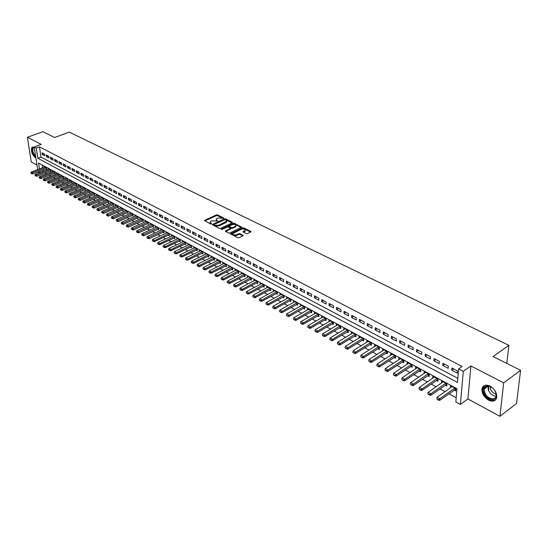 <?xml version="1.0" encoding="UTF-8"?>
<svg xmlns="http://www.w3.org/2000/svg" width="548" height="548" viewBox="0 0 548 548"><rect width="100%" height="100%" fill="white"/><g stroke="black" fill="none" stroke-linecap="round" stroke-linejoin="round"><path stroke-width="0.82" d="M223.495 218.31L223.543 217.899L217.481 214.891L216.275 214.912L204.356 220.529L210.569 223.988L211.425 223.974L210.144 221.892L210.959 221.255L211.939 220.796L217.488 221.125L216.193 219.056L217.96 217.981L223.495 218.31M490.035 386.107C485.61 384.21 482.918 385.175 481.952 388.991C481.822 393.519 484.028 397.232 488.563 400.136C493.056 402.116 495.789 401.129 496.748 397.177C496.796 392.635 494.556 388.943 490.035 386.107M34.325 147.59L31.948 147.268C30.715 150.844 31.825 154.289 35.291 157.612L35.887 157.838M246.196 233.633L247.456 233.612L250.731 232.01L250.772 231.393L243.689 227.879L242.442 227.9L230.468 233.756L237.716 237.777L238.976 237.764L243.216 235.619L239.997 233.647L238.743 233.667L236.757 234.626C234.202 235.263 232.921 234.893 232.914 233.517L241.291 229.276C243.839 228.653 245.114 229.023 245.114 230.386L242.97 231.674L246.196 233.633M520.6 370.325L516.538 403.534L499.913 416.316L503.687 382.853L520.6 370.325L493.056 356.563L508.873 345.336L69.301 132.13L54.595 137.507L42.929 131.684L27.4 137.26L41.21 144.377L34.223 146.939L36.271 148.015L39.456 146.837L462.122 366.468L458.635 368.907L463.286 371.339L460.389 404.431L455.84 401.931L456.964 388.703L38.545 163.016L39.442 168.942M503.687 382.853L470.924 365.961L463.286 371.339M232.236 222.831L232.297 222.235L225.454 218.844L224.235 218.864L212.295 224.55L219.289 228.42L220.529 228.4L232.236 222.831M234.489 223.324L241.641 227.201L229.674 233.037L228.42 233.058L225.262 231.119L230.53 228.448L228.379 227.043L227.146 227.057L222.173 229.427L221.18 229.153L233.256 223.337L234.489 223.324L234.523 224.098L241.271 227.447M27.4 137.26L31.229 161.92L36.983 165.044M454.155 390.018L455.737 390.875L455.922 388.676L450.518 385.758L450.346 387.854M445.195 385.169L446.764 386.018L446.935 383.826L441.606 380.949L441.455 382.997M436.372 380.387L437.921 381.223L438.078 379.045L432.824 376.209L432.687 378.202M427.666 375.668L429.2 376.503L429.344 374.332L424.159 371.53L424.036 373.483M419.083 371.023L420.597 371.845L420.734 369.681L415.624 366.92L415.507 368.831M410.616 366.434L412.117 367.249L412.24 365.098L407.198 362.372L407.096 364.242M402.266 361.913L403.753 362.721L403.862 360.57L398.889 357.892L398.8 359.721M394.033 357.454L395.505 358.248L395.601 356.111L390.697 353.467L390.621 355.262M385.908 353.056L387.361 353.844L387.45 351.713L382.614 349.103L382.545 350.857M377.894 348.713L379.332 349.494L379.415 347.377L374.64 344.802L374.585 346.521M369.989 344.432L371.414 345.206L371.482 343.096L366.77 340.555L366.722 342.24M362.187 340.205L363.598 340.972L363.653 338.87L359.009 336.362L358.967 338.013M354.488 336.034L355.885 336.794L355.933 334.698L351.35 332.225L351.316 333.848M346.891 331.917L348.275 332.67L348.309 330.588L343.788 328.142L343.76 329.738M339.39 327.862L340.76 328.601L340.788 326.526L336.321 324.115L336.308 325.676M331.992 323.847L333.348 324.587L333.362 322.519L328.958 320.142L328.951 321.676M324.683 319.895L326.026 320.621L326.039 318.559L321.683 316.217L321.683 317.724M317.47 315.984L318.806 316.71L318.806 314.655L314.504 312.339L314.511 313.819M310.353 312.127L311.668 312.84L311.661 310.798L307.421 308.51L307.428 309.969M303.318 308.319L304.626 309.024L304.606 306.996L300.42 304.736L300.434 306.168M296.379 304.558L297.667 305.257L297.646 303.236L293.509 301.003L293.529 302.407M289.522 300.845L290.803 301.537L290.769 299.523L286.686 297.317L286.707 298.701M282.747 297.18L284.015 297.865L283.974 295.858L279.939 293.68L279.973 295.043M276.062 293.557L277.315 294.235L277.267 292.235L273.281 290.084L273.322 291.426M269.452 289.974L270.698 290.652L270.644 288.659L266.705 286.536L266.746 287.851M262.924 286.44L264.163 287.111L264.102 285.124L260.211 283.028L260.252 284.323M256.478 282.946L257.704 283.611L257.635 281.638L253.793 279.562L253.84 280.843M250.107 279.501L251.32 280.158L251.244 278.192L247.449 276.137L247.504 277.398M243.812 276.089L245.018 276.74L244.935 274.781L241.182 272.76L241.236 274M237.599 272.719L238.791 273.37L238.695 271.418L234.989 269.417L235.051 270.637M231.448 269.39L232.633 270.034L232.537 268.088L228.872 266.109L228.934 267.314M225.379 266.102L226.55 266.739L226.447 264.8L222.824 262.848L222.892 264.033M219.371 262.848L220.536 263.478L220.426 261.554L216.85 259.622L216.919 260.793M213.439 259.636L214.59 260.259L214.48 258.341L210.939 256.43L211.014 257.587M207.576 256.464L208.72 257.081L208.596 255.169L205.103 253.279L205.178 254.416M201.78 253.32L202.911 253.936L202.787 252.032L199.328 250.162L199.404 251.285M196.047 250.217L197.17 250.826L197.04 248.929L193.622 247.08L193.697 248.189M190.382 247.148L191.492 247.751L191.355 245.86L187.978 244.038L188.06 245.127M184.779 244.113L185.882 244.709L185.738 242.826L182.402 241.024L182.484 242.1M179.237 241.113L180.333 241.702L180.182 239.832L176.881 238.044L176.97 239.106M173.757 238.147L174.846 238.736L174.696 236.866L171.428 235.099L171.517 236.154M168.339 235.208L169.421 235.791L169.264 233.934L166.03 232.188L166.119 233.222M162.982 232.311L164.051 232.886L163.893 231.03L160.694 229.311L160.79 230.331M157.687 229.441L158.742 230.009L158.578 228.167L155.42 226.461L155.509 227.468M152.44 226.598L153.495 227.167L153.324 225.331L150.2 223.646L150.296 224.639M147.254 223.79L148.303 224.358L148.124 222.522L145.035 220.858L145.131 221.837M142.131 221.015L143.165 221.577L142.987 219.748L139.925 218.097L140.028 219.07M137.055 218.262L138.082 218.823L137.897 217.001L134.877 215.371L134.972 216.33M132.034 215.549L133.054 216.097L132.869 214.289L129.876 212.672L129.972 213.624M127.068 212.857L128.081 213.405L127.889 211.596L124.93 210L125.026 210.939M122.156 210.192L123.163 210.74L122.964 208.939L120.033 207.356L120.135 208.288M117.293 207.562L118.293 208.103L118.094 206.308L115.19 204.746L115.292 205.664M112.484 204.952L113.47 205.493L113.265 203.705L110.401 202.157L110.504 203.061M107.723 202.376L108.703 202.904L108.497 201.13L105.654 199.595L105.764 200.493M103.01 199.821L103.983 200.349L103.771 198.582L100.962 197.061L101.065 197.951M98.345 197.294L99.311 197.821L99.099 196.054L96.318 194.554L96.421 195.431M93.729 194.793L94.688 195.314L94.468 193.56L91.715 192.074L91.824 192.937M89.16 192.321L90.112 192.841L89.893 191.088L87.166 189.615L87.276 190.471M84.639 189.875L85.584 190.382L85.358 188.642L82.659 187.183L82.769 188.033M80.159 187.45L81.097 187.957L80.871 186.217L78.2 184.779L78.309 185.614M75.727 185.046L76.658 185.553L76.432 183.82L73.788 182.395L73.898 183.224M71.336 182.669L72.261 183.169L72.028 181.443L69.411 180.032L69.528 180.854M66.993 180.319L67.911 180.813L67.678 179.093L65.082 177.696L65.198 178.511M62.691 177.984L63.602 178.484L63.363 176.771L60.801 175.381L60.91 176.189M58.431 175.682L59.342 176.168L59.095 174.463L56.554 173.093L56.67 173.887M54.218 173.394L55.115 173.88L54.868 172.182L52.355 170.825L52.471 171.613M50.039 171.134L50.93 171.613L50.683 169.921L48.19 168.579L48.306 169.359M44.532 154.077L42.052 152.776L42.306 154.481L44.785 155.79L44.532 154.077M48.697 156.262L46.19 154.947L46.443 156.666L48.95 157.982L48.697 156.262M52.903 158.475L50.375 157.146L50.622 158.865L53.149 160.201L52.903 158.475M57.15 160.701L54.601 159.365L54.848 161.091L57.396 162.434L57.15 160.701M61.445 162.955L58.862 161.605L59.109 163.338L61.684 164.695L61.445 162.955M65.781 165.236L63.171 163.866L63.41 165.606L66.013 166.976L65.781 165.236M70.158 167.53L67.52 166.147L67.76 167.894L70.391 169.284L70.158 167.53M74.576 169.853L71.918 168.455L72.151 170.209L74.809 171.613L74.576 169.853M79.042 172.195L76.357 170.791L76.59 172.552L79.275 173.963L79.042 172.195M83.556 174.565L80.844 173.141L81.07 174.908L83.782 176.34L83.556 174.565M88.118 176.963L85.372 175.524L85.598 177.299L88.338 178.737L88.118 176.963M92.722 179.381L89.954 177.922L90.173 179.703L92.941 181.162L92.722 179.381M97.373 181.82L94.578 180.354L94.797 182.142L97.592 183.614L97.373 181.82M102.079 184.292L99.25 182.806L99.469 184.601L102.291 186.087L102.079 184.292M106.833 186.786L103.969 185.286L104.182 187.087L107.038 188.594L106.833 186.786M111.628 189.307L108.744 187.793L108.949 189.601L111.84 191.122L111.628 189.307M116.484 191.855L113.566 190.32L113.772 192.136L116.683 193.677L116.484 191.855M121.389 194.43L118.437 192.882L118.642 194.704L121.588 196.259L121.389 194.43M126.341 197.033L123.362 195.472L123.56 197.301L126.54 198.869L126.341 197.033M131.356 199.664L128.342 198.081L128.533 199.917L131.547 201.506L131.356 199.664M136.418 202.322L133.376 200.726L133.561 202.568L136.603 204.171L136.418 202.322M141.542 205.014L138.459 203.397L138.644 205.247L141.72 206.863L141.542 205.014M146.713 207.726L143.603 206.096L143.782 207.952L146.891 209.589L146.713 207.726M151.947 210.473L148.803 208.822L148.974 210.692L152.118 212.343L151.947 210.473M157.235 213.254L154.057 211.583L154.228 213.46L157.406 215.131L157.235 213.254M162.585 216.063L159.372 214.371L159.537 216.255L162.749 217.946L162.585 216.063M167.996 218.905L164.743 217.193L164.907 219.084L168.154 220.796L167.996 218.905M173.469 221.776L170.175 220.049L170.332 221.947L173.62 223.673L173.469 221.776M178.997 224.68L175.675 222.933L175.826 224.838L179.148 226.584L178.997 224.68M184.594 227.619L181.23 225.851L181.374 227.763L184.738 229.53L184.594 227.619M190.252 230.592L186.847 228.804L186.991 230.722L190.389 232.51L190.252 230.592M195.979 233.592L192.533 231.783L192.67 233.715L196.109 235.524L195.979 233.592M201.767 236.633L198.287 234.804L198.417 236.743L201.897 238.572L201.767 236.633M207.624 239.709L204.103 237.859L204.226 239.805L207.747 241.654L207.624 239.709M213.549 242.819L209.987 240.949L210.11 242.901L213.672 244.778L213.549 242.819M219.549 245.97L215.939 244.079L216.056 246.038L219.659 247.936L219.549 245.97M225.618 249.155L221.967 247.237L222.077 249.21L225.721 251.128L225.618 249.155M231.756 252.381L228.064 250.443L228.167 252.416L231.852 254.361L231.756 252.381M237.969 255.642L234.236 253.683L234.325 255.663L238.058 257.629L237.969 255.642M244.257 258.944L240.476 256.957L240.565 258.951L244.346 260.937L244.257 258.944M250.621 262.286L246.792 260.279L246.874 262.273L250.703 264.294L250.621 262.286M257.067 265.67L253.19 263.636L253.265 265.643L257.135 267.684L257.067 265.67M263.588 269.095L259.663 267.034L259.731 269.047L263.65 271.116L263.588 269.095M270.191 272.562L266.218 270.472L266.28 272.5L270.246 274.589L270.191 272.562M276.877 276.069L272.856 273.959L272.911 275.993L276.925 278.11L276.877 276.069M283.645 279.624L279.569 277.487L279.617 279.528L283.686 281.672L283.645 279.624M290.495 283.22L286.371 281.056L286.412 283.111L290.529 285.275L290.495 283.22M297.441 286.864L293.262 284.672L293.296 286.734L297.461 288.933L297.441 286.864M304.469 290.556L300.236 288.337L300.263 290.406L304.483 292.632L304.469 290.556M311.586 294.297L307.305 292.05L307.318 294.125L311.593 296.379L311.586 294.297M318.799 298.085L314.463 295.804L314.463 297.886L318.799 300.174L318.799 298.085M326.101 301.921L321.71 299.612L321.703 301.701L326.094 304.017L326.101 301.921M333.506 305.805L329.053 303.469L329.04 305.565L333.485 307.914L333.506 305.805M341 309.743L336.493 307.373L336.472 309.483L340.972 311.86L341 309.743M348.603 313.73L344.028 311.333L344 313.449L348.562 315.854L348.603 313.73M356.303 317.772L351.665 315.34L351.631 317.47L356.255 319.909L356.303 317.772M364.105 321.868L359.413 319.409L359.358 321.546L364.05 324.012L364.105 321.868M372.01 326.026L367.256 323.526L367.194 325.67L371.948 328.177L372.01 326.026M380.031 330.232L375.209 327.697L375.133 329.855L379.949 332.396L380.031 330.232M388.155 334.499L383.264 331.93L383.182 334.095L388.066 336.671L388.155 334.499M396.396 338.822L391.436 336.225L391.347 338.397L396.293 341.007L396.396 338.822M404.746 343.212L399.725 340.575L399.615 342.753L404.636 345.404L404.746 343.212M413.219 347.658L408.123 344.98L408.007 347.179L413.096 349.857L413.219 347.658M421.809 352.172L416.644 349.453L416.514 351.658L421.672 354.378L421.809 352.172M430.523 356.741L425.282 353.994L425.138 356.207L430.372 358.961L430.523 356.741M439.359 361.385L434.043 358.591L433.886 360.817L439.195 363.612L439.359 361.385M448.326 366.091L442.928 363.255L442.763 365.489L448.148 368.331L448.326 366.091M39.456 146.837L40.99 157.077L457.84 378.346M451.764 370.236L457.231 373.113L457.416 370.866L451.949 367.996L451.764 370.236L453.682 368.9M45.217 172.997L46.744 173.832M49.382 175.271L50.937 176.12M53.588 177.573L55.17 178.443M57.841 179.895L59.451 180.778M62.13 182.244L63.773 183.142M66.466 184.614L68.137 185.532M70.843 187.012L72.542 187.937M75.261 189.43L76.994 190.375M79.734 191.869L81.494 192.834M84.241 194.341L86.043 195.321M88.803 196.835L90.632 197.835M93.407 199.349L95.27 200.369M98.065 201.897L99.955 202.931M102.764 204.466L104.695 205.521M107.518 207.069L109.484 208.144M112.319 209.692L114.32 210.788M117.169 212.343L119.211 213.46M122.074 215.028L124.149 216.165M127.033 217.741L129.143 218.892M132.041 220.481L134.192 221.652M137.103 223.248L139.295 224.447M142.227 226.05L144.453 227.269M147.398 228.879L149.673 230.119M152.632 231.742L154.94 233.003M157.92 234.633L160.276 235.921M163.27 237.558L165.667 238.866M168.681 240.517L171.12 241.853M174.148 243.511L176.634 244.867M179.682 246.531L182.21 247.915M185.272 249.593L187.848 251.005M190.93 252.69L193.554 254.121M196.657 255.82L199.328 257.279M202.445 258.985L205.164 260.471M208.302 262.184L211.069 263.704M214.227 265.424L217.049 266.972M220.221 268.705L223.098 270.28M226.29 272.02L229.215 273.623M232.427 275.384L235.407 277.014M238.64 278.781L241.675 280.439M244.929 282.22L248.018 283.905M251.285 285.7L254.436 287.419M257.731 289.221L260.937 290.974M264.252 292.783L267.52 294.571M270.849 296.393L274.178 298.215M277.535 300.051L280.925 301.907M284.296 303.75L287.755 305.64M291.152 307.497L294.673 309.421M298.091 311.291L301.674 313.251M305.113 315.134L308.771 317.134M312.23 319.025L315.956 321.066M319.443 322.971L323.238 325.046M326.745 326.964L330.608 329.081M334.143 331.013L338.082 333.163M341.637 335.109L345.651 337.308M349.234 339.26L353.323 341.5M356.926 343.473L361.098 345.754M364.728 347.74L368.982 350.062M372.633 352.063L376.969 354.433M380.648 356.44L385.066 358.858M388.765 360.885L393.272 363.351M397.005 365.386L401.595 367.9M405.349 369.955L410.034 372.517M413.815 374.585L418.597 377.195M422.405 379.278L427.276 381.942M431.112 384.045L436.078 386.758M439.941 388.875L445.01 391.642M448.901 393.772L456.196 397.759M42.175 164.969L42.586 167.736M42.929 170.031L43.128 171.353M45.902 168.894L46.785 169.373L46.539 167.688L44.073 166.352L44.189 167.126M506.818 363.44L508.873 345.336M470.924 365.961L467.896 398.944L499.913 416.316M467.896 398.944L460.389 404.431M39.456 172.764L38.031 171.914M36.271 148.015L37.826 158.269L457.491 382.456L458.635 368.907M37.682 169.613L34.223 146.939M39.792 171.236L39.99 172.558M40.99 157.077L37.826 158.269M42.306 154.481L44.059 153.83M46.443 156.666L48.203 156.002M50.622 158.865L52.382 158.201M54.848 161.091L56.608 160.42M59.109 163.338L60.876 162.66M63.41 165.606L65.185 164.921M67.76 167.894L69.534 167.209M72.151 170.209L73.932 169.517M76.59 172.552L78.371 171.846M81.07 174.908L82.858 174.202M85.598 177.299L87.392 176.579M90.173 179.703L91.968 178.984M94.797 182.142L96.592 181.415M99.469 184.601L101.27 183.868M104.182 187.087L105.99 186.347M108.949 189.601L110.764 188.855M113.772 192.136L115.58 191.382M118.642 194.704L120.457 193.944M123.56 197.301L125.382 196.526M128.533 199.917L130.356 199.143M133.561 202.568L135.39 201.78M138.644 205.247L140.473 204.452M143.782 207.952L145.617 207.151M148.974 210.692L150.816 209.884M154.228 213.46L156.07 212.638M159.537 216.255L161.379 215.433M164.907 219.084L166.756 218.248M170.332 221.947L172.188 221.104M175.826 224.838L177.675 223.988M181.374 227.763L183.231 226.906M186.991 230.722L188.855 229.852M192.67 233.715L194.533 232.838M198.417 236.743L200.28 235.852M204.226 239.805L206.096 238.907M210.11 242.901L211.98 241.997M216.056 246.038L217.933 245.12M222.077 249.21L223.954 248.285M228.167 252.416L230.044 251.484M234.325 255.663L236.209 254.717M240.565 258.951L242.449 257.998M246.874 262.273L248.765 261.314M253.265 265.643L255.156 264.67M259.731 269.047L261.629 268.061M266.28 272.5L268.178 271.5M272.911 275.993L274.808 274.986M279.617 279.528L281.521 278.507M286.412 283.111L288.317 282.076M293.296 286.734L295.201 285.693M300.263 290.406L302.167 289.351M307.318 294.125L309.223 293.057M314.463 297.886L316.374 296.811M321.703 301.701L323.615 300.612M329.04 305.565L330.951 304.462M336.472 309.483L338.383 308.366M344 313.449L345.911 312.319M351.631 317.47L353.542 316.326M359.358 321.546L361.276 320.388M367.194 325.67L369.112 324.498M375.133 329.855L377.051 328.67M383.182 334.095L385.1 332.896M391.347 338.397L393.265 337.178M399.615 342.753L401.533 341.527M408.007 347.179L409.925 345.925M416.514 351.658L418.432 350.391M425.138 356.207L427.056 354.926M433.886 360.817L435.804 359.515M442.763 365.489L444.675 364.173M216.2 219.885L216.796 221.091L216.755 220.317M210.158 222.728L210.74 223.933L210.699 223.159M223.043 218.399L217.522 215.659L216.316 215.679L204.774 221.043M213.98 224.481L212.713 225.077M232.099 222.899L224.838 219.501M225.187 219.584L214.076 224.42L214.021 224.844L214.857 225.262L218.796 225.214L226.591 221.282L226.023 220.001L225.187 219.584M213.912 224.762L214.069 225.618L214.021 224.844M226.632 221.221L226.632 222.056L225.851 222.666L218.837 225.988L214.898 226.043L214.069 225.618M225.66 231.653L230.55 228.934M222.098 229.461L233.297 224.118L233.256 223.337M235.208 226.276L235.846 225.776C235.832 224.454 234.571 224.098 232.064 224.707L229.112 226.194L231.256 227.591L232.496 227.578L235.208 226.276L235.243 227.057L235.88 226.557L235.846 225.776L235.88 226.557M229.126 226.482L229.331 227.386L229.29 226.605M235.243 227.057L232.537 228.358L231.297 228.372L229.331 227.386M234.523 224.098L233.297 224.118M245.12 230.372L245.148 231.167L243.367 232.215M232.941 234.318C232.975 235.681 234.256 236.051 236.798 235.414L236.757 234.626M242.86 235.859L240.031 234.434L238.777 234.448L236.798 235.414M250.594 232.078L243.716 228.667L242.476 228.68L230.866 234.297M44.957 166.832L31.263 172.065L32.49 172.743L32.681 173.969L46.676 168.599M31.428 173.401L30.818 173.065L31.462 173.606L32.49 172.743L46.19 167.496M31.263 172.065L30.818 173.065M31.462 173.606L32.681 173.969M35.716 156.749L35.682 156.728C32.264 155.111 30.804 145.672 34.305 147.686L34.339 147.707M34.353 147.775L33.264 147.994C32.264 150.556 33.044 153.248 35.613 156.07M32.729 146.919L32.469 147.117C31.236 150.666 32.339 154.091 35.784 157.392L35.819 157.413M484 392.841C480.281 383.984 492.563 383.641 495.755 392.656C499.434 401.643 487.069 401.705 484 392.841M491.755 387.45C487.761 385.189 485.275 385.765 484.288 389.176L484.768 392.587C486.884 398.821 495.728 401.328 496.146 395.725L495.632 392.347M496.104 394.067C493.611 393.498 491.762 391.861 490.542 389.149L490.159 386.566M484.247 385.566L482.541 388.621L483.137 392.854C486.645 399.369 490.789 401.711 495.57 399.882M49.087 169.058L35.36 174.339L36.6 175.024L36.785 176.251L50.82 170.832M35.531 175.689L34.914 175.339L35.565 175.887L36.6 175.024L50.334 169.729M35.36 174.339L34.914 175.339M35.565 175.887L36.785 176.251M53.252 171.312L39.497 176.634L40.744 177.326L40.936 178.559L54.999 173.093M39.675 177.99L39.052 177.648L39.703 178.196L40.744 177.326L54.512 171.99M39.497 176.634L39.052 177.648M39.703 178.196L40.936 178.559M57.458 173.579L43.676 178.956L44.936 179.655L45.121 180.888L59.225 175.367M43.861 180.319L43.23 179.97L43.888 180.525L44.936 179.655L58.732 174.264M43.676 178.956L43.23 179.97M43.888 180.525L45.121 180.888M61.712 175.874L47.895 181.292L49.169 182.005L49.354 183.244L63.493 177.675M48.087 182.669L47.45 182.32L48.114 182.881L49.169 182.005L62.993 176.566M47.895 181.292L47.45 182.32M48.114 182.881L49.354 183.244M66 178.189L52.156 183.662L53.444 184.375L53.622 185.614L67.801 179.997M52.355 185.046L51.711 184.69L52.382 185.251L53.444 184.375L67.301 178.895M52.156 183.662L51.711 184.69M52.382 185.251L53.622 185.614M70.336 180.532L56.458 186.046L57.759 186.772L57.937 188.019L72.151 182.347M56.663 187.443L56.019 187.087L56.697 187.656L57.759 186.772L71.644 181.237M56.458 186.046L56.019 187.087M56.697 187.656L57.937 188.019M74.713 182.895L60.807 188.464L62.123 189.19L62.301 190.444L76.549 184.717M61.02 189.868L60.362 189.505L61.047 190.081L62.123 189.19L76.035 183.607M60.807 188.464L60.362 189.505M61.047 190.081L62.301 190.444M79.138 185.286L65.198 190.896L66.527 191.636L66.705 192.896L80.988 187.115M65.418 192.321L64.76 191.951L65.452 192.526L66.527 191.636L80.474 186.005M65.198 190.896L64.76 191.951M65.452 192.526L66.705 192.896M83.604 187.697L69.637 193.362L70.98 194.102L71.151 195.369L85.474 189.533M69.863 194.793L69.199 194.417L69.891 194.999L70.98 194.102L84.954 188.423M69.637 193.362L69.199 194.417M69.891 194.999L71.151 195.369M88.118 190.129L74.124 195.848L75.473 196.602L75.645 197.869L90.002 191.978M74.357 197.287L73.679 196.91L74.384 197.499L75.473 196.602L89.482 190.868M74.124 195.848L73.679 196.91M74.384 197.499L75.645 197.869M92.674 192.588L78.652 198.362L80.015 199.123L80.186 200.39L94.578 194.451M78.891 199.815L78.206 199.431L78.919 200.027L80.015 199.123L94.051 193.334M78.652 198.362L78.206 199.431M78.919 200.027L80.186 200.39M97.284 195.074L83.228 200.904L84.611 201.671L84.776 202.945L99.202 196.944M83.474 202.363L82.782 201.979L83.502 202.575L84.611 201.671L98.674 195.828M83.228 200.904L82.782 201.979M83.502 202.575L84.776 202.945M101.935 197.588L87.851 203.466L89.249 204.24L89.406 205.521L103.88 199.465M88.105 204.938L87.406 204.555L88.132 205.158L89.249 204.24L103.339 198.349M87.851 203.466L87.406 204.555M88.132 205.158L89.406 205.521M106.634 200.123L92.523 206.062L93.934 206.843L94.092 208.13L108.6 202.013M92.79 207.548L92.085 207.151L92.811 207.761L93.934 206.843L108.059 200.89M92.523 206.062L92.085 207.151M92.811 207.761L94.092 208.13M111.388 202.691L97.243 208.678L98.667 209.473L98.825 210.761L113.368 204.582M97.517 210.179L96.804 209.781L97.544 210.391L98.667 209.473L112.82 203.466M97.243 208.678L96.804 209.781M97.544 210.391L98.825 210.761M116.183 205.281L102.017 211.329L103.456 212.124L103.613 213.425L118.19 207.185M102.298 212.836L101.579 212.432L102.325 213.056L103.456 212.124L117.635 206.062M102.017 211.329L101.579 212.432M102.325 213.056L103.613 213.425M121.04 207.898L106.833 214.001L108.292 214.809L108.442 216.111L123.06 209.816M107.127 215.522L106.401 215.117L107.155 215.741L108.292 214.809L122.499 208.692M106.833 214.001L106.401 215.117M107.155 215.741L108.442 216.111M125.937 210.548L111.71 216.707L113.183 217.522L113.333 218.83L127.985 212.466M112.011 218.241L111.271 217.83L112.032 218.46L113.183 217.522L127.417 211.343M111.71 216.707L111.271 217.83M112.032 218.46L113.333 218.83M130.89 213.22L116.635 219.44L118.121 220.269L118.272 221.577L132.959 215.152M116.943 220.988L116.203 220.57L116.971 221.207L118.121 220.269L132.39 214.028M116.635 219.44L116.203 220.57M116.971 221.207L118.272 221.577M135.897 215.926L121.615 222.207L123.122 223.036L123.266 224.358L137.986 217.864M121.93 223.762L121.183 223.344L121.957 223.981L123.122 223.036L137.411 216.741M121.615 222.207L121.183 223.344M121.957 223.981L123.266 224.358M140.959 218.659L126.65 224.995L128.17 225.845L128.307 227.16L143.069 220.611M126.978 226.571L126.218 226.146L126.999 226.79L128.17 225.845L142.494 219.481M126.65 224.995L126.218 226.146M126.999 226.79L128.307 227.16M146.076 221.419L131.739 227.824L133.274 228.674L133.411 230.002L148.207 223.379M132.075 229.406L131.308 228.975L132.095 229.626L133.274 228.674L147.624 222.255M131.739 227.824L131.308 228.975M132.095 229.626L133.411 230.002M151.248 224.207L136.884 230.674L138.439 231.537L138.569 232.873L153.406 226.18M137.226 232.27L136.452 231.838L137.253 232.496L138.439 231.537L152.81 225.05M136.884 230.674L136.452 231.838M137.253 232.496L138.569 232.873M156.475 227.03L142.083 233.564L143.651 234.434L143.788 235.77L158.653 229.016M142.439 235.174L141.651 234.736L142.459 235.393L143.651 234.434L158.057 227.886M142.083 233.564L141.651 234.736M142.459 235.393L143.788 235.77M161.763 229.886L147.344 236.483L148.933 237.359L149.056 238.702L163.962 231.879M147.707 238.106L146.912 237.661L147.727 238.325L148.933 237.359L163.359 230.749M147.344 236.483L146.912 237.661M147.727 238.325L149.056 238.702M167.106 232.77L152.659 239.435L154.269 240.325L154.392 241.668L169.332 234.777M153.036 241.072L152.234 240.62L153.056 241.291L168.722 233.64M152.659 239.435L152.234 240.62M153.056 241.291L154.392 241.668M172.51 235.688L158.036 242.415L159.66 243.319L159.783 244.668L174.764 237.702M158.427 244.066L157.612 243.613L158.447 244.292L174.148 236.572M158.036 242.415L157.612 243.613M158.447 244.292L159.783 244.668M177.977 238.633L163.475 245.436L165.119 246.347L165.236 247.703L180.251 240.661L180.176 239.825M163.873 247.1L163.051 246.641L163.893 247.326L179.628 239.531M163.475 245.436L163.051 246.641M163.893 247.326L165.236 247.703M183.505 241.62L168.976 248.484L170.64 249.409L170.75 250.772L185.799 243.655M169.387 250.169L168.551 249.703L169.401 250.395L185.169 242.524M168.976 248.484L168.551 249.703M169.401 250.395L170.75 250.772M189.087 244.634L174.538 251.573L176.223 252.505L176.333 253.875L191.416 246.682M174.956 253.265L174.12 252.799L174.976 253.498L190.779 245.545M174.538 251.573L174.12 252.799M174.976 253.498L176.333 253.875M194.746 247.689L180.169 254.697L181.868 255.642L181.977 257.012L197.095 249.744M180.6 256.402L179.751 255.93L180.614 256.635L196.451 248.607M180.169 254.697L179.751 255.93M180.614 256.635L181.977 257.012M200.458 250.772L185.861 257.855L187.58 258.807L187.683 260.19L202.835 252.84M186.299 259.581L185.443 259.101L186.32 259.807L202.185 251.703M185.861 257.855L185.443 259.101M186.32 259.807L187.683 260.19M206.24 253.895L191.615 261.054L193.355 262.019L193.458 263.403L208.651 255.978M192.074 262.787L191.204 262.307L192.088 263.019L207.987 254.841M191.615 261.054L191.204 262.307M192.088 263.019L193.458 263.403M212.09 257.053L197.444 264.287L199.205 265.259L199.301 266.65L214.528 259.142M197.91 266.04L197.027 265.547L197.924 266.266L213.857 258.005M197.444 264.287L197.027 265.547M197.924 266.266L199.301 266.65M218.008 260.245L203.335 267.554L205.116 268.541L205.212 269.938L220.474 262.348M203.815 269.321L202.924 268.828L203.829 269.554L219.796 261.211M203.335 267.554L202.924 268.828M203.829 269.554L205.212 269.938M223.995 263.478L209.302 270.863L211.103 271.863L211.192 273.267L226.488 265.595M209.795 272.651L208.891 272.151L209.809 272.883L225.803 264.458M209.302 270.863L208.891 272.151M209.809 272.883L211.192 273.267M230.05 266.746L215.337 274.212L217.159 275.226L217.241 276.63L232.578 268.876M215.844 276.014L214.932 275.507L215.857 276.247L231.886 267.739M215.337 274.212L214.932 275.507M215.857 276.247L217.241 276.63M236.181 270.054L221.447 277.603L223.289 278.631L223.365 280.042L238.736 272.192M221.961 279.418L221.043 278.905L221.974 279.658L238.038 271.055M221.447 277.603L221.043 278.905M221.974 279.658L223.365 280.042M242.387 273.404L227.626 281.035L229.496 282.069L229.564 283.487L244.97 275.555M228.16 282.871L227.221 282.35L228.167 283.104L244.257 274.418M227.626 281.035L227.221 282.35M228.167 283.104L229.564 283.487M248.662 276.795L233.88 284.501L235.77 285.556L235.839 286.981L251.279 278.953M234.428 286.357L233.482 285.83L234.441 286.597L250.559 277.815M233.88 284.501L233.482 285.83M234.441 286.597L235.839 286.981M255.012 280.22L240.216 288.015L242.127 289.084L242.195 290.509L257.663 282.391M240.771 289.885L239.819 289.358L240.784 290.125L256.937 281.261M240.216 288.015L239.819 289.358M240.784 290.125L242.195 290.509M261.444 283.693L246.621 291.577L248.559 292.653L248.621 294.091L264.122 285.878M247.196 293.461L246.23 292.927L247.21 293.701L263.389 284.741M246.621 291.577L246.23 292.927M247.21 293.701L248.621 294.091M267.951 287.207L253.114 295.18L255.073 296.263L255.128 297.708L270.664 289.399M253.703 297.084L252.724 296.536L253.71 297.324L269.917 288.269M253.114 295.18L252.724 296.536M253.71 297.324L255.128 297.708M274.541 290.762L259.684 298.824L261.67 299.927L261.718 301.373L277.288 292.968M260.286 300.742L259.293 300.194L260.293 300.989L276.535 291.837M259.684 298.824L259.293 300.194M260.293 300.989L261.718 301.373M281.206 294.365L266.335 302.517L268.349 303.633L268.39 305.085L283.994 296.578M266.958 304.455L265.951 303.893L266.965 304.695L283.227 295.454M266.335 302.517L265.951 303.893M266.965 304.695L268.39 305.085M287.96 298.009L273.068 306.25L275.11 307.38L275.144 308.846L290.783 300.236M273.705 308.216L272.692 307.647L273.712 308.456L290.002 299.112M273.068 306.25L272.692 307.647M273.712 308.456L275.144 308.846M294.797 301.701L279.891 310.038L281.953 311.182L281.987 312.648L297.653 303.941M280.542 312.018L279.514 311.442L280.549 312.264L296.865 302.818M279.891 310.038L279.514 311.442M280.549 312.264L281.987 312.648M301.722 305.435L286.803 313.874L288.892 315.031L288.919 316.504L304.613 307.688M287.467 315.867L286.426 315.292L287.474 316.114L303.818 306.565M286.803 313.874L286.426 315.292M287.474 316.114L288.919 316.504M308.736 309.223L293.796 317.751L295.913 318.929L295.934 320.409L311.661 311.483M294.481 319.772L293.427 319.183L294.488 320.018L310.853 310.367M293.796 317.751L293.427 319.183M294.488 320.018L295.934 320.409M315.833 313.052L300.886 321.69L303.03 322.875L303.044 324.361L318.806 315.333M301.585 323.724L300.516 323.128L301.592 323.971L317.984 314.216M300.886 321.69L300.516 323.128M301.592 323.971L303.044 324.361M323.025 316.936L308.065 325.67L310.237 326.875L310.243 328.368L326.033 319.224M308.784 327.731L307.695 327.129L308.784 327.978L325.204 318.114M308.065 325.67L307.695 327.129M308.784 327.978L310.243 328.368M330.314 320.868L315.34 329.704L317.539 330.93L317.539 332.424L333.362 323.169M316.073 331.787L314.977 331.177L316.073 332.033L332.513 322.06M315.34 329.704L314.977 331.177M316.073 332.033L317.539 332.424M337.691 324.854L322.704 333.794L324.937 335.034L324.93 336.534L340.781 327.163M323.464 335.897L322.347 335.28L323.464 336.15L339.924 326.06M322.704 333.794L322.347 335.28M323.464 336.15L324.93 336.534M345.165 328.889L330.17 337.938L332.431 339.191L332.417 340.705L348.302 331.211M330.944 340.061L329.821 339.431L330.944 340.315L347.425 330.108M330.17 337.938L329.821 339.431M330.944 340.315L332.417 340.705M352.741 332.979L337.739 342.137L340.027 343.411L340.007 344.925L355.919 335.314M338.534 344.281L337.39 343.644L338.527 344.534L355.036 334.212M337.739 342.137L337.39 343.644M338.527 344.534L340.007 344.925M360.42 337.123L345.404 346.391L347.727 347.679L347.699 349.199L363.639 339.465M346.22 348.562L345.062 347.918L346.213 348.816L362.742 338.376M345.404 346.391L345.062 347.918M346.213 348.816L347.699 349.199M368.194 341.322L353.179 350.706L355.529 352.008L355.494 353.542L371.462 343.678M354.008 352.898L352.837 352.241L354.008 353.152L370.551 342.589M353.179 350.706L352.837 352.241M354.008 353.152L355.494 353.542M376.079 345.576L361.057 355.077L363.44 356.399L363.399 357.933L379.394 347.946M361.906 357.289L360.714 356.625L361.899 357.549L378.463 346.863M361.057 355.077L360.714 356.625M361.899 357.549L363.399 357.933M384.066 349.884L369.044 359.509L371.455 360.851L371.407 362.392L387.429 352.268M369.914 361.749L368.708 361.07L369.907 362.002L386.484 351.193M369.044 359.509L368.708 361.07M369.907 362.002L371.407 362.392M392.163 354.261L377.134 364.002L379.586 365.358L379.531 366.907L395.574 356.652M378.031 366.263L376.805 365.578L378.024 366.523L394.615 355.584M377.134 364.002L376.805 365.578M378.024 366.523L379.531 366.907M400.376 358.687L385.347 368.557L387.826 369.934L387.765 371.489L403.835 361.098M386.265 370.838L385.018 370.153L386.251 371.099L402.855 360.029M385.347 368.557L385.018 370.153M386.251 371.099L387.765 371.489M408.698 363.18L393.67 373.174L396.183 374.572L396.115 376.134L412.212 365.598M394.608 375.483L393.348 374.784L394.594 375.743L411.212 364.543M393.67 373.174L393.348 374.784M394.594 375.743L396.115 376.134M417.131 367.735L402.109 377.86L404.664 379.278L404.582 380.839L420.7 370.167M403.075 380.196L401.794 379.483L403.061 380.456L419.686 369.119M402.109 377.86L401.794 379.483M403.061 380.456L404.582 380.839M425.693 372.359L410.664 382.607L413.26 384.045L413.171 385.621L429.31 374.798M411.658 384.97L410.363 384.251L411.637 385.23L428.283 373.757M410.664 382.607L410.363 384.251M411.637 385.23L413.171 385.621M434.365 377.038L419.35 387.429L421.981 388.888L421.878 390.464L438.044 379.49M420.364 389.813L419.049 389.087L420.343 390.08L436.996 378.456M419.35 387.429L419.049 389.087M420.343 390.08L421.878 390.464M443.168 381.792L428.159 392.313L430.824 393.793L430.714 395.382L446.901 384.251M429.194 394.731L427.858 393.985L429.173 394.992L445.832 383.23M428.159 392.313L427.858 393.985M429.173 394.992L430.714 395.382M452.093 386.607L437.092 397.273L439.797 398.773L439.681 400.369L455.888 389.08M438.153 399.718L436.804 398.965L438.133 399.978L454.799 388.066M437.092 397.273L436.804 398.965M438.133 399.978L439.681 400.369M223.563 218.268L223.543 217.899M211.507 223.927L211.48 223.557M217.563 221.084L217.535 220.714M204.657 220.981L204.616 220.323M216.316 215.679L216.275 214.912M217.522 215.659L217.481 214.891M212.59 225.016L212.556 224.351M224.276 219.625L224.235 218.864M225.495 219.618L225.454 218.844M232.325 222.783L232.297 222.235M214.898 226.043L214.857 225.262M218.837 225.988L218.796 225.214M225.851 222.666L225.81 221.892M241.476 227.338L241.456 226.776M225.543 231.592L225.509 230.927M230.324 229.42L230.283 228.639M221.378 229.475L221.358 229.016M231.297 228.372L231.256 227.591M232.537 228.358L232.496 227.578M243.237 232.147L243.209 231.496M244.524 231.653L244.49 230.872M238.777 234.448L238.743 233.667M240.031 234.434L239.997 233.647M243.059 235.763L243.031 235.181M230.742 234.236L230.708 233.564M242.476 228.68L242.442 227.9M243.716 228.667L243.689 227.879M250.799 231.975L250.772 231.393M46.642 168.606L46.498 167.661M496.043 396.286C492.638 395.875 490.056 393.772 488.302 389.977L487.932 386.052M488.419 386.087L488.816 389.731M50.779 170.846L50.642 169.901M54.958 173.106L54.821 172.154M59.177 175.387L59.04 174.435M63.438 177.696L63.301 176.737M67.74 180.018L67.61 179.059M72.083 182.374L71.952 181.402M76.473 184.745L76.343 183.779M80.912 187.142L80.782 186.169M85.385 189.567L85.262 188.587M89.913 192.012L89.79 191.033M94.482 194.485L94.359 193.499M99.099 196.985L98.983 195.992M103.764 199.506L103.647 198.513M108.483 202.054L108.367 201.061M113.244 204.63L113.128 203.63M118.053 207.233L117.943 206.233M122.923 209.863L122.814 208.857M127.835 212.521L127.725 211.514M132.801 215.206L132.698 214.193M137.822 217.926L137.719 216.905M142.898 220.673L142.802 219.645M148.029 223.447L147.933 222.419M153.214 226.249L153.118 225.221M158.461 229.085L158.365 228.05M163.756 231.955L163.667 230.914M169.12 234.852L169.031 233.811M174.538 237.784L174.449 236.736M180.018 240.743L179.936 239.695M185.786 243.661L185.724 242.819M185.56 243.744L185.477 242.689M191.389 246.689L191.327 245.846M191.163 246.771L191.088 245.716M197.061 249.751L196.999 248.908M196.828 249.84L196.759 248.771M202.794 252.854L202.739 252.005M202.561 252.936L202.493 251.868M208.589 255.991L208.541 255.135M208.363 256.074L208.295 255.005M214.46 259.163L214.405 258.3M214.227 259.245L214.165 258.17M220.392 262.369L220.344 261.506M220.159 262.458L220.104 261.375M226.399 265.616L226.351 264.752M226.166 265.705L226.112 264.622M232.475 268.904L232.434 268.034M232.242 268.993L232.188 267.904M238.62 272.226L238.579 271.349M238.387 272.315L238.339 271.219M244.84 275.589L244.805 274.712M244.607 275.678L244.559 274.582M251.142 278.994L251.1 278.11M250.902 279.083L250.861 277.98M257.512 282.432L257.478 281.556M257.272 282.528L257.238 281.419M263.958 285.919L263.931 285.035M263.725 286.015L263.684 284.905M270.486 289.454L270.459 288.563M270.253 289.543L270.219 288.433M277.096 293.022L277.076 292.132M276.856 293.118L276.829 292.002M283.782 296.639L283.768 295.742M283.549 296.735L283.522 295.612M290.556 300.304L290.543 299.4M290.317 300.4L290.303 299.27M297.413 304.01L297.406 303.106M297.174 304.106L297.16 302.976M304.359 307.764L304.352 306.859M304.119 307.866L304.113 306.729M311.394 311.565L311.387 310.654M311.154 311.668L311.148 310.524M318.518 315.415L318.518 314.504M318.272 315.518L318.272 314.374M325.731 319.32L325.731 318.395M325.491 319.422L325.491 318.272M333.04 323.265L333.047 322.347M332.794 323.375L332.807 322.217M340.438 327.272L340.452 326.341M340.198 327.375L340.212 326.211M347.939 331.328L347.953 330.396M347.692 331.43L347.713 330.266M355.536 335.431L355.556 334.499M355.296 335.54L355.316 334.369M363.235 339.596L363.262 338.657M362.995 339.705L363.023 338.527M371.037 343.815L371.071 342.87M370.791 343.925L370.832 342.74M378.949 348.09L378.983 347.144M378.702 348.199L378.743 347.014M386.963 352.419L386.998 351.474M386.717 352.535L386.765 351.343M395.087 356.81L395.129 355.858M394.841 356.926L394.889 355.734M403.321 361.262L403.369 360.31M403.075 361.379L403.136 360.18M411.671 365.776L411.719 364.817M411.418 365.9L411.486 364.687M420.131 370.352L420.193 369.386M419.884 370.475L419.96 369.263M428.721 374.996L428.783 374.024M428.468 375.12L428.55 373.9M437.42 379.702L437.496 378.73M437.174 379.826L437.263 378.606M446.25 384.477L446.332 383.497M446.004 384.6L446.099 383.374M455.21 389.32L455.292 388.333M454.956 389.443L455.059 388.21M226.632 222.056L226.591 221.282M230.564 229.228L230.53 228.448M245.148 231.167L245.114 230.386M34.024 147.713L33.264 147.994M484.288 389.176L487.973 386.052"/></g></svg>

